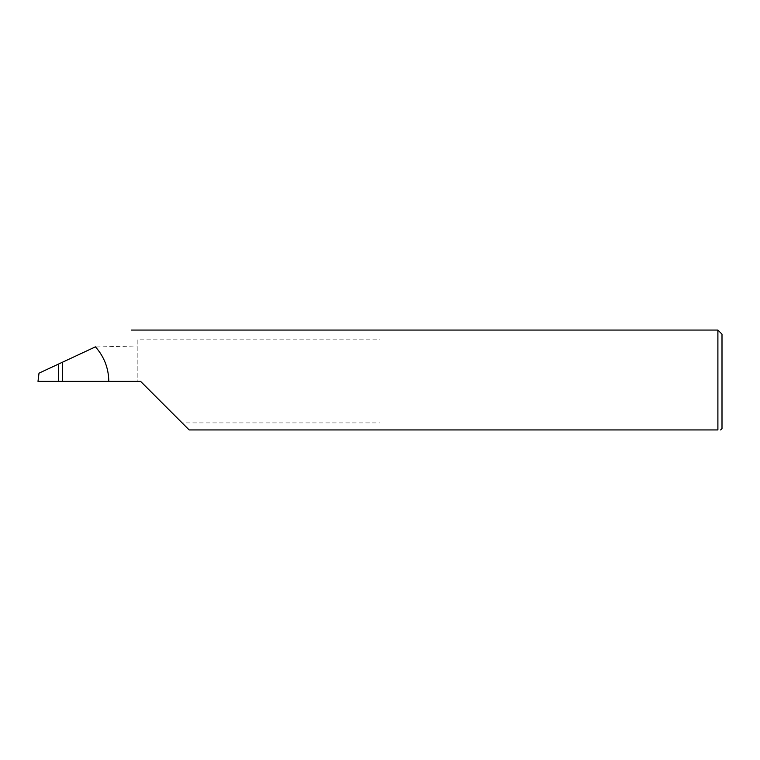 <?xml version="1.0" encoding="UTF-8"?>
<svg xmlns="http://www.w3.org/2000/svg" width="760" height="760" viewBox="0 0 760 760"><rect width="100%" height="100%" fill="white"/><g stroke="black" fill="none" stroke-linecap="round" stroke-linejoin="round"><path stroke-width="0.57" stroke-dasharray="3.8 2.85" d="M380 339.824L380 381.368L380 339.824L137.864 339.824L137.864 381.368L140.6 381.368L182.143 422.911L380 422.911L380 381.368L380 422.911M722 428.564L722 334.172M717.896 330.068L717.896 429.932L189.164 429.932L182.143 422.911M62.624 362.149L62.624 381.368L62.624 362.149M137.864 339.824L137.864 381.368L38 381.368L39.007 373.16L95.105 346.997L137.864 345.952"/><path stroke-width="1.14" d="M58.444 381.368L58.444 364.097L39.007 373.16L38 381.368L140.6 381.368L189.164 429.932L717.896 429.932C721.506 429.932 721.506 429.932 717.896 429.932C721.506 429.932 721.506 429.932 717.896 429.932L717.896 330.068L722 334.172L722 428.564L720.632 429.932M58.444 364.097L62.624 362.149L62.624 381.368M108.794 381.368C108.613 368.21 104.168 356.697 95.437 346.845L95.105 346.997M95.437 346.845L62.624 362.149M717.896 330.068L131.423 330.068"/></g></svg>

